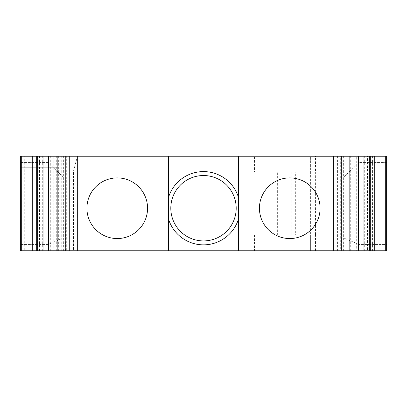 <?xml version="1.0" encoding="UTF-8"?>
<svg xmlns="http://www.w3.org/2000/svg" width="407" height="407" viewBox="0 0 407 407"><rect width="100%" height="100%" fill="white"/><g stroke="black" fill="none" stroke-linecap="round" stroke-linejoin="round"><path stroke-width="0.31" stroke-dasharray="2.04 1.53" d="M375.961 156.237L333.475 156.237L333.475 250.763L333.475 156.237L341.356 156.237L315.506 156.237L315.506 171.988L295.68 171.988L295.68 235.012L220.828 235.012L277.355 235.012L277.355 171.988L310.633 171.988L310.633 235.012L315.506 235.012L315.506 250.763L341.356 250.763L341.356 156.237L341.356 250.763L333.475 250.763L386.65 250.763L386.65 156.237L375.961 156.237L375.961 250.763M315.359 171.988L315.506 235.012M315.359 235.012L295.68 235.012M268.096 235.012L268.096 171.988L268.096 250.763L310.633 250.763L310.633 235.012L277.355 235.012M386.65 162.535L359.081 162.535L344.113 176.714L344.113 238.161L359.081 244.465L386.65 244.465L386.65 162.535L359.081 162.535L344.113 176.714L344.113 238.161L359.081 244.465L386.65 244.465L386.65 162.535M315.506 250.763L310.633 250.763L310.633 156.237L268.096 156.237L268.096 171.988L220.828 171.988L277.355 171.988M268.096 171.988L295.68 171.988M315.506 171.988L310.633 171.988L310.633 156.237L315.506 156.237M254.451 235.012L254.451 250.763L268.096 250.763M268.096 156.237L254.451 156.237L254.451 171.988M220.828 171.988L220.828 235.012M254.451 250.763L101.094 250.763L101.094 156.237L108.969 156.237L108.969 250.763M254.451 156.237L108.969 156.237M360.073 156.237L360.073 250.763L369.358 250.763L367.47 250.763L367.47 156.237L369.358 156.237L351.114 156.237L351.114 250.763L348.224 250.763L348.224 156.237L367.47 156.237M66.316 250.763L48.423 250.763L57.875 250.763L57.875 156.237L69.205 156.237L66.316 156.237L66.316 250.763L69.205 250.763L69.205 156.237M66.316 156.237L57.875 156.237M279.909 235.012L279.909 171.988L279.909 235.012M236.192 208.226A32.692 32.692 0 0 0 203.5 175.534A32.692 32.692 0 0 0 170.808 208.226A32.692 32.692 0 0 0 203.5 240.919A32.692 32.692 0 0 0 236.192 208.226M356.695 156.237L340.684 156.237L340.684 250.763L337.795 250.763L337.795 156.237L356.695 156.237L356.695 250.763L358.577 250.763L340.684 250.763M340.684 156.237L337.795 156.237M367.47 250.763L348.224 250.763M343.64 156.237L343.64 250.763L356.695 250.763M320.085 208.226A30.327 30.327 0 0 0 289.759 177.9A30.327 30.327 0 0 0 259.432 208.226A30.327 30.327 0 0 0 289.759 238.553A30.327 30.327 0 0 0 320.085 208.226M360.073 250.763L351.114 250.763M238.553 250.763L238.553 156.237M168.447 250.763L168.447 156.237M351.114 156.237L348.224 156.237M97.156 156.237L101.094 156.237L101.094 250.763L97.156 250.763L97.156 156.237L69.582 156.237L77.462 156.237L73.525 170.935L73.525 250.763L77.462 250.763L69.582 250.763L77.462 250.763L73.525 250.763L73.525 170.935M24.288 156.237L20.35 156.237L20.35 250.763L57.769 250.763L20.35 250.763L24.288 250.763L24.288 156.237L77.462 156.237L77.462 250.763L97.156 250.763M53.831 250.763L42.013 250.763L65.644 250.763L53.831 250.763L53.831 156.237L20.35 156.237L32.168 156.237L32.168 250.763M53.831 156.237L32.168 156.237M42.704 156.237L58.776 156.237L42.704 156.237L42.704 250.763L46.947 250.763L46.927 156.237M343.64 250.763L337.795 250.763M69.205 250.763L57.875 250.763M42.704 250.763L58.776 250.763L58.776 156.237M55.886 156.237L55.886 250.763L58.776 250.763M55.886 250.763L46.927 250.763M24.288 250.763L77.462 250.763L77.462 156.237L77.462 250.763M353.169 250.763L364.987 250.763L353.169 250.763M53.831 223.194L42.013 223.194L53.831 223.194M353.169 223.194L364.987 223.194L353.169 223.194M47.919 162.535L20.35 162.535L47.919 162.535L62.887 176.714L47.919 162.535M47.919 244.465L20.35 244.465L47.919 244.465L62.887 238.161L62.887 176.714L62.887 238.161L47.919 244.465M20.35 244.465L20.35 162.535L20.35 244.465M20.35 250.763L20.35 156.237L20.35 250.763M57.769 250.763L57.769 156.237L57.769 250.763M57.769 167.262L20.35 167.262L57.769 167.262M50.305 156.237L50.305 250.763M39.53 250.763L39.53 156.237M86.915 208.226A30.327 30.327 0 0 1 117.241 177.9A30.327 30.327 0 0 1 147.568 208.226A30.327 30.327 0 0 1 117.241 238.553A30.327 30.327 0 0 1 86.915 208.226M69.582 156.237L69.582 250.763L69.582 156.237M63.36 250.763L63.36 156.237M372.553 156.237L372.553 250.763M337.418 156.237L337.418 250.763M363.136 250.763L363.136 156.237M350.285 250.763L350.285 156.237M349.125 250.763L349.125 156.237M291.829 171.988L291.829 235.012M364.296 250.763L364.296 156.237M56.715 250.763L56.715 156.237M58.359 156.237L58.359 250.763M61.772 156.237L61.772 250.763M43.864 250.763L43.864 156.237M360.053 250.763L360.053 156.237M65.644 250.763L65.644 223.194M341.356 223.194L341.356 250.763M42.013 250.763L42.013 223.194M364.987 223.194L364.987 250.763M46.947 250.763L46.947 156.237"/><path stroke-width="0.61" d="M320.085 208.226A30.327 30.327 0 0 0 289.759 177.9A30.327 30.327 0 0 0 259.432 208.226A30.327 30.327 0 0 0 289.759 238.553A30.327 30.327 0 0 0 320.085 208.226M341.748 156.237L238.553 156.237L238.553 250.763L358.577 250.763L358.577 156.237L341.748 156.237L341.748 250.763M374.745 156.237L374.745 250.763L386.65 250.763L386.65 156.237L359.93 156.237L359.93 250.763L358.577 250.763M363.965 156.237L363.965 250.763L369.358 250.763L369.358 156.237M47.07 156.237L57.85 156.237L57.85 250.763L47.07 250.763L47.07 156.237L20.35 156.237L20.35 250.763L32.255 250.763L32.255 156.237M359.93 156.237L358.577 156.237M236.192 208.226A32.692 32.692 0 0 0 203.5 175.534A32.692 32.692 0 0 0 170.808 208.226A32.692 32.692 0 0 0 203.5 240.919A32.692 32.692 0 0 0 236.192 208.226M238.553 197.599A36.63 36.63 0 0 0 168.447 197.599M57.85 156.237L65.252 156.237L65.252 250.763L238.553 250.763M168.447 250.763L168.447 156.237L65.252 156.237M168.447 156.237L238.553 156.237M369.358 250.763L370.706 250.763L370.706 156.237M374.745 250.763L370.706 250.763M363.965 250.763L359.93 250.763M57.85 250.763L65.252 250.763M47.07 250.763L37.642 250.763L37.642 156.237M32.255 250.763L37.642 250.763M168.447 218.854A36.63 36.63 0 0 0 238.553 218.854M48.423 156.237L48.423 250.763M36.294 250.763L36.294 156.237M86.915 208.226A30.327 30.327 0 0 1 117.241 177.9A30.327 30.327 0 0 1 147.568 208.226A30.327 30.327 0 0 1 117.241 238.553A30.327 30.327 0 0 1 86.915 208.226M43.035 250.763L43.035 156.237M349.15 156.237L349.15 250.763M385.699 250.763L385.699 156.237M21.301 250.763L21.301 156.237"/></g></svg>

